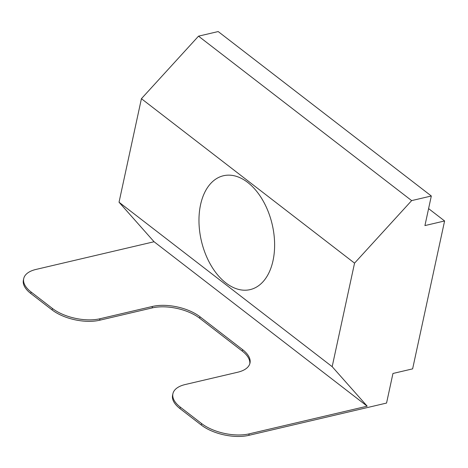 <?xml version="1.0" encoding="UTF-8"?>
<svg xmlns="http://www.w3.org/2000/svg" width="468" height="468" viewBox="0 0 468 468"><rect width="100%" height="100%" fill="white"/><g stroke="black" fill="none" stroke-linecap="round" stroke-linejoin="round"><path stroke-width="0.7" d="M273.025 260.635A58.477 36.358 -103.2 0 0 262.601 200A58.477 36.358 -103.2 0 0 223.447 175.746A58.477 36.358 -103.2 0 0 200.561 204.727A58.477 36.358 -103.2 0 0 210.986 265.362A58.477 36.358 -103.2 0 0 250.14 289.616A58.477 36.358 -103.2 0 0 273.025 260.635M52.106 309.939L52.422 308.459A34.398 16.351 12.2 0 0 99.971 318.755L99.649 320.235A34.398 16.351 -167.8 0 1 52.106 309.939L30.789 293.494A34.398 16.351 -167.8 0 1 23.4 280.075L23.722 278.595A34.398 16.351 12.2 0 0 31.11 292.014L30.789 293.494M52.422 308.459L31.11 292.014M201.298 425.049L201.62 423.569A34.398 16.351 12.2 0 0 249.163 433.865L367.199 406.189L332.169 366.666L354.551 263.139L141.418 98.695L198.514 36.165L218.187 31.555L431.32 195.998L424.926 225.576L444.6 220.966L412.624 368.866L392.95 373.476L386.556 403.059L248.841 435.345A34.398 16.351 -167.8 0 1 201.298 425.049L179.987 408.605A34.398 16.351 -167.8 0 1 172.593 395.185L172.914 393.711A34.398 16.351 12.2 0 0 180.303 407.125L179.987 408.605M354.551 263.139L411.647 200.608L198.514 36.165M332.169 366.666L119.036 202.223L141.418 98.695M367.199 406.189L154.066 241.745L119.036 202.223M99.971 318.755L152.428 306.452A34.398 16.351 -167.8 0 1 199.976 316.748L242.599 349.637A34.398 16.351 -167.8 0 1 249.994 363.057A34.398 16.351 -167.8 0 1 237.685 372.235L185.223 384.532A34.398 16.351 12.2 0 0 172.914 393.711M201.62 423.569L180.303 407.125M23.722 278.595A34.398 16.351 12.2 0 1 36.03 269.422L154.066 241.745M99.649 320.235L152.112 307.932L152.428 306.452M249.795 363.788A34.398 16.351 12.2 0 0 242.284 351.117L242.599 349.637M199.976 316.748L199.655 318.228L242.284 351.117M199.655 318.228A34.398 16.351 12.2 0 0 152.112 307.932M428.594 208.617L444.6 220.966M411.647 200.608L431.32 195.998M249.163 433.865L248.841 435.345"/></g></svg>
